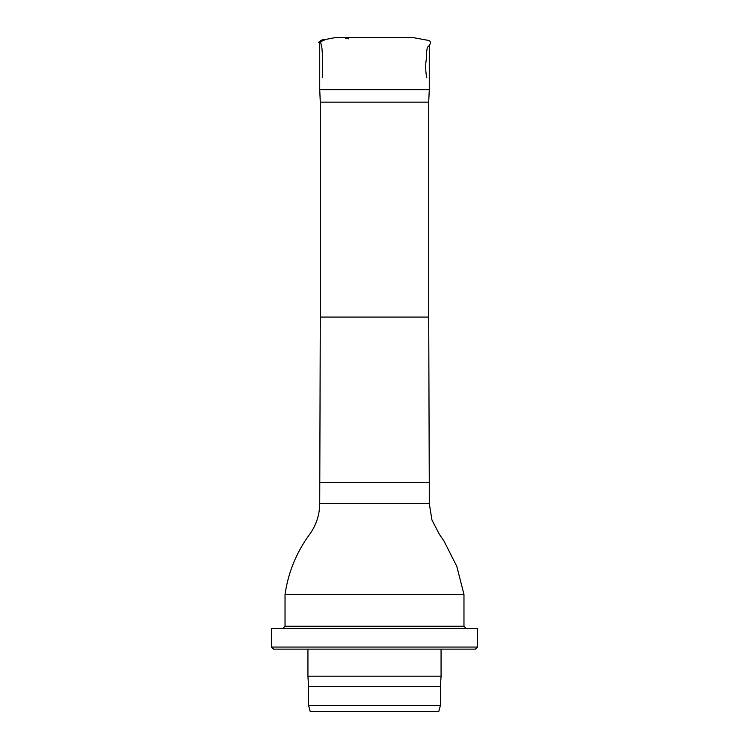 <?xml version="1.0" encoding="UTF-8"?>
<svg xmlns="http://www.w3.org/2000/svg" width="749" height="749" viewBox="0 0 749 749"><rect width="100%" height="100%" fill="white"/><g stroke="black" fill="none" stroke-linecap="round" stroke-linejoin="round"><path stroke-width="1.12" d="M428.709 102.145L320.291 102.145L320.291 317.08L428.709 317.08L428.709 102.145L429.271 89.655L319.729 89.655L319.729 42.73M320.291 102.145L319.729 89.655M320.291 317.08L319.729 503.497C319.626 514.909 316.228 525.236 309.534 534.477C296.389 552.434 288.225 572.423 285.032 594.444L463.968 594.444L456.787 566.328L443.857 540.797L439.391 534.365L431.939 519.975L429.271 503.497L319.729 503.497M463.968 594.444L463.968 626.248L285.032 626.248L285.032 594.444M374.5 711.55L310.226 711.55L308.56 705.305L440.44 705.305L438.774 711.55L374.5 711.55M440.44 705.305L440.44 686.58L308.56 686.58L308.56 705.305M440.44 686.58L441.067 676.178L307.933 676.178L308.56 686.58M374.5 649.13L273.591 649.13L271.512 647.052L477.488 647.052L475.409 649.13L374.5 649.13M477.488 647.052L477.488 628.327L271.512 628.327L271.512 647.052M361.336 37.637L358.509 37.637M320.282 40.483L321.948 48.17L322.66 58.085L322.295 77.718M348.566 38.808L347.779 38.742M346.394 38.62L345.71 38.555M337.677 37.843L337.022 37.787M336.235 37.722L335.543 37.656M335.056 37.637L326.143 39.332L318.353 42.637C320.329 40.315 323.156 39.173 326.845 39.201L335 37.637L413.326 37.628L427.482 40.231C432.697 40.708 429.889 45.567 427.464 47.159C426.677 50.117 426.275 54.256 426.265 59.574C425.329 65.238 425.498 71.286 426.761 77.718M428.709 317.08L429.271 482.693L319.729 482.693M413.579 37.647L402.269 37.628M379.902 37.628L347.274 37.628M429.271 89.655L429.271 45.165M429.271 503.497L429.271 482.693M307.933 649.13L307.933 676.178M441.067 649.13L441.067 676.178M285.032 626.248L282.953 628.327M463.968 626.248L466.047 628.327"/></g></svg>
